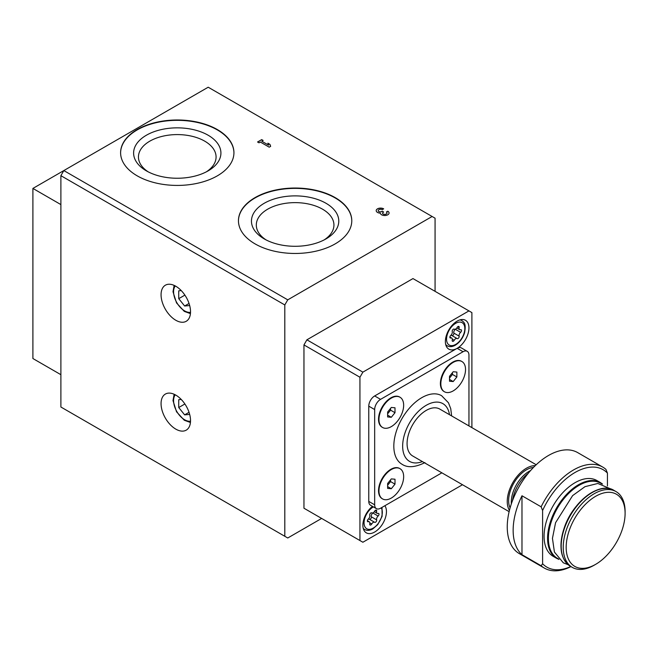 <?xml version="1.0" encoding="UTF-8"?>
<svg xmlns="http://www.w3.org/2000/svg" width="658" height="658" viewBox="0 0 658 658"><rect width="100%" height="100%" fill="white"/><g stroke="black" fill="none" stroke-linecap="round" stroke-linejoin="round"><path stroke-width="0.99" d="M435.07 291.338L435.07 218.193L432.117 216.49L287.752 299.842L284.807 304.95L284.807 536.286L287.752 537.989L321.639 518.43M570.815 566.522A56.251 32.472 -60 0 1 542.603 563.758L542.603 510.509A56.251 32.472 -60 0 1 607.424 473.086L607.424 485.991M556.643 558.338L553.139 556.314A43.749 25.259 -60 0 1 553.139 505.796A43.749 25.259 -60 0 1 596.888 480.537L600.392 482.561A43.749 25.259 -60 0 0 556.643 507.82A43.749 25.259 -60 0 0 556.643 558.338L558.996 559.44M542.603 510.509L541.131 506.825A58.332 33.681 -60 0 1 602.703 467.057A58.332 33.681 -60 0 1 605.952 469.401L607.424 473.086M570.955 566.604A58.332 33.681 -60 0 1 544.372 568.093A58.332 33.681 -60 0 1 541.131 565.748L542.603 563.758M544.372 568.093L519.335 553.633A58.332 33.681 -60 0 1 519.327 486.278A58.332 33.681 -60 0 1 577.666 452.597L602.703 467.057M541.131 565.748L521.983 554.694A58.332 33.681 120 0 1 521.983 495.77L521.983 554.694M541.131 506.825L521.983 495.77M468.948 425.915L468.948 355.131A8.332 4.812 120 0 0 467.221 351.314A8.332 4.812 120 0 0 463.059 351.726L380.563 399.357A8.332 4.812 120 0 0 374.665 409.556L374.665 504.818A8.332 4.812 120 0 0 376.392 508.634A8.332 4.812 120 0 0 380.563 508.223L441.863 472.822M467.221 351.314L461.332 347.909A8.332 4.812 120 0 0 457.162 348.321L374.665 395.952A8.332 4.812 120 0 0 368.776 406.159L368.776 501.412A8.332 4.812 120 0 0 370.503 505.229L376.392 508.634M399.817 397.128A17.462 10.076 120 0 0 399.603 396.988A17.462 10.076 120 0 0 390.868 397.86A17.462 10.076 120 0 0 379.469 413.24A17.462 10.076 120 0 0 382.142 427.231A17.462 10.076 120 0 0 382.364 427.355M399.817 468.57A17.462 10.076 120 0 0 399.603 468.438A17.462 10.076 120 0 0 390.868 469.302A17.462 10.076 120 0 0 379.469 484.683A17.462 10.076 120 0 0 382.142 498.674A17.462 10.076 120 0 0 382.364 498.797M461.694 361.406A17.462 10.076 120 0 0 461.472 361.267A17.462 10.076 120 0 0 452.745 362.139A17.462 10.076 120 0 0 441.337 377.519A17.462 10.076 120 0 0 444.01 391.51A17.462 10.076 120 0 0 444.24 391.633M451.627 415.914L450.746 408.7L448.468 402.795L441.6 395.688A39.587 22.857 120 0 0 421.811 397.654A39.587 22.857 120 0 0 395.952 432.536A39.587 22.857 120 0 0 402.013 464.252C407.573 467.97 415.206 467.427 424.936 462.599M471.893 427.618L471.893 312.599L468.948 310.897L362.879 372.14L359.934 377.24L359.934 540.539L362.879 542.241L462.492 484.732M362.879 372.14L306.899 339.816L412.969 278.581L468.948 310.897M306.899 339.816L303.955 344.924L359.934 377.24M303.955 344.924L303.955 508.223L359.934 540.539M303.955 508.223L306.899 509.925M457.162 348.321A16.664 9.623 -60 0 1 448.83 349.151A16.664 9.623 -60 0 1 448.83 329.905A16.664 9.623 -60 0 1 465.494 320.281A16.664 9.623 -60 0 1 468.052 333.639A16.664 9.623 -60 0 1 457.162 348.321L463.059 351.726M372.436 506.347A16.664 9.623 120 0 0 363.397 520.939A16.664 9.623 120 0 0 366.333 532.857A16.664 9.623 120 0 0 374.665 532.034A16.664 9.623 120 0 0 384.872 519.335A16.664 9.623 120 0 0 384.872 505.731M287.752 299.842L63.834 170.57L208.199 87.218L432.117 216.49M261.794 141.215L263.134 140.442L261.695 139.611L257.566 141.988L259.013 142.819L260.354 142.046L269.221 147.17L270.66 146.339L269.945 144.373L267.88 143.181L268.604 145.147L261.794 141.215L268.604 145.147M378.243 210.692L378.243 210.626A2.336 1.349 0 0 1 379.682 209.384A2.336 1.349 0 0 1 382.224 209.672L383.672 208.841A4.376 2.525 0 0 0 378.901 208.29A4.376 2.525 0 0 0 376.203 210.626A4.376 2.525 0 0 0 380.332 213.151A4.376 2.525 0 0 0 384.823 215.528A4.376 2.525 0 0 0 389.075 213.003A4.376 2.525 0 0 0 387.792 211.218L386.353 212.057A2.336 1.349 0 0 1 387.036 213.003A2.336 1.349 0 0 1 384.099 214.311A2.04 1.176 0 0 1 382.586 213.167A2.04 1.176 0 0 1 383.178 212.337L383.672 212.057L382.224 211.218L381.739 211.506A2.04 1.176 0 0 1 378.317 210.971A2.336 1.349 0 0 1 378.243 210.626A2.336 1.349 0 0 0 378.243 210.692A2.336 1.349 0 0 0 378.317 211.045A2.04 1.176 0 0 0 381.739 211.572L381.739 211.506M335.185 197.614A56.67 32.719 180 0 1 351.783 220.743A56.67 32.719 180 0 1 295.121 253.462A56.67 32.719 180 0 1 238.451 220.743A56.67 32.719 180 0 1 273.432 190.524A56.67 32.719 180 0 1 335.185 197.614M217.337 129.568A56.67 32.719 180 0 1 233.935 152.705A56.67 32.719 180 0 1 177.265 185.424A56.67 32.719 180 0 1 120.603 152.705A56.67 32.719 180 0 1 155.584 122.478A56.67 32.719 180 0 1 217.337 129.568M60.89 204.589L32.9 188.427L63.834 170.57L60.89 175.67L284.807 304.95M175.793 286.238A20.834 12.025 60 0 1 189.405 304.596A20.834 12.025 60 0 1 186.214 321.285A20.834 12.025 60 0 1 165.38 309.26A20.834 12.025 60 0 1 165.38 285.202A20.834 12.025 60 0 1 175.793 286.238M175.793 395.104A20.834 12.025 60 0 1 189.405 413.463A20.834 12.025 60 0 1 186.214 430.151A20.834 12.025 60 0 1 165.38 418.126A20.834 12.025 60 0 1 165.38 394.068A20.834 12.025 60 0 1 175.793 395.104M60.89 175.67L60.89 407.014L284.807 536.286M32.9 188.427L32.9 358.528L60.89 374.69M594.166 565.206L595.638 564.35A41.668 24.058 -60 0 1 566.176 547.341A41.668 24.058 -60 0 1 595.638 496.313A41.668 24.058 -60 0 1 625.1 513.322A41.668 24.058 -60 0 1 595.638 564.35L594.166 565.206A43.749 25.259 -60 0 1 572.287 567.369A43.749 25.259 -60 0 1 572.287 516.851A43.749 25.259 -60 0 1 616.036 491.592A43.749 25.259 -60 0 1 625.1 511.62L625.1 513.322M512.574 500.45A27.085 15.636 -60 0 1 528.226 473.332M511.348 503.855A25.127 14.509 -60 0 1 530.57 470.577M510.09 507.91A25.127 14.509 -60 0 1 513.84 483.104A25.127 14.509 -60 0 1 533.449 467.46M509.424 510.402A27.085 15.636 -60 0 1 512.862 482.536A27.085 15.636 -60 0 1 535.267 465.642M509.119 511.653L412.689 455.978A27.085 15.636 -60 0 1 412.681 424.706A27.085 15.636 -60 0 1 439.766 409.07L536.204 464.745M453.189 362.394A17.462 10.076 120 0 0 441.781 377.774A17.462 10.076 120 0 0 444.454 391.765A17.462 10.076 120 0 0 461.916 381.681A17.462 10.076 120 0 0 461.916 361.53A17.462 10.076 120 0 0 453.189 362.394M456.866 372.066L456.866 376.976L453.189 381.558L449.504 381.229L449.504 376.318L453.189 371.737L456.866 372.066M391.313 469.557A17.462 10.076 120 0 0 379.905 484.938A17.462 10.076 120 0 0 382.586 498.929A17.462 10.076 120 0 0 400.039 488.853A17.462 10.076 120 0 0 400.039 468.693A17.462 10.076 120 0 0 391.313 469.557M394.997 479.23L394.997 484.14L391.313 488.721L387.628 488.392L387.628 483.482L391.313 478.901L394.997 479.23M391.313 398.115A17.462 10.076 120 0 0 379.905 413.495A17.462 10.076 120 0 0 382.586 427.486A17.462 10.076 120 0 0 400.039 417.402A17.462 10.076 120 0 0 400.039 397.251A17.462 10.076 120 0 0 391.313 398.115M394.997 407.787L394.997 412.698L391.313 417.279L387.628 416.95L387.628 412.04L391.313 407.458L394.997 407.787M449.504 379.427L453.189 381.558M449.504 378.087L452.449 374.427L456.866 376.976M452.449 374.427L452.449 372.65M387.628 415.149L391.313 417.279M387.628 413.808L390.581 410.148L394.997 412.698M390.581 410.148L390.581 408.371M387.628 486.591L391.313 488.721M387.628 485.25L390.581 481.59L394.997 484.14M390.581 481.59L390.581 479.814M120.603 152.878A56.67 32.719 180 0 1 155.716 122.791A56.67 32.719 180 0 1 217.337 129.914A56.67 32.719 180 0 1 233.935 152.878M208.134 135.227A43.658 25.201 180 0 1 208.134 170.866A43.658 25.201 180 0 1 146.397 170.866A43.658 25.201 180 0 1 146.397 135.227A43.658 25.201 180 0 1 208.134 135.227M148.206 171.853A38.814 22.413 180 0 1 138.451 156.999A38.814 22.413 180 0 1 162.411 136.296A38.814 22.413 180 0 1 204.712 141.149A38.814 22.413 180 0 1 216.079 156.999A38.814 22.413 180 0 1 206.324 171.853M238.451 220.915A56.67 32.719 180 0 1 273.572 190.828A56.67 32.719 180 0 1 335.185 197.951A56.67 32.719 180 0 1 351.783 220.915M325.99 203.264A43.658 25.201 180 0 1 325.99 238.912A43.658 25.201 180 0 1 264.245 238.912A43.658 25.201 180 0 1 264.245 203.264A43.658 25.201 180 0 1 325.99 203.264M266.062 239.899A38.814 22.413 180 0 1 256.307 225.036A38.814 22.413 180 0 1 280.267 204.334A38.814 22.413 180 0 1 322.56 209.195A38.814 22.413 180 0 1 333.935 225.036A38.814 22.413 180 0 1 324.172 239.899M383.606 208.874A4.376 2.525 0 0 0 378.893 208.364A4.376 2.525 0 0 0 376.203 210.659M389.075 213.044A4.376 2.525 0 0 0 387.792 211.292L387.792 211.218M387.792 211.292L386.411 212.09M382.586 213.2A2.04 1.176 0 0 0 382.586 213.233A2.04 1.176 0 0 0 384.099 214.376A2.336 1.349 0 0 0 387.036 213.077A2.336 1.349 0 0 0 387.036 213.044M383.606 212.09L382.224 211.218M382.224 211.292L381.739 211.572M263.077 140.475L261.695 139.611M261.695 139.677L257.623 142.021M270.644 146.347L269.945 144.373M269.945 144.439L267.913 143.263M374.673 522.296A1.645 0.954 120 0 0 374.698 522.312A1.645 0.954 120 0 0 376.121 521.695A1.645 0.954 120 0 0 376.639 519.861A2.879 1.661 120 0 1 378.12 516.036A1.645 0.954 120 0 0 378.967 514.605A1.645 0.954 120 0 0 378.671 513.462A1.645 0.954 120 0 0 378.12 513.429A2.879 1.661 120 0 1 377.149 513.363A2.879 1.661 120 0 1 376.639 511.315A1.645 0.954 120 0 0 376.343 510.147A1.645 0.954 120 0 0 374.673 511.143A2.879 1.661 120 0 1 371.754 512.878A2.879 1.661 120 0 1 371.712 512.853A1.645 0.954 120 0 0 371.688 512.837A1.645 0.954 120 0 0 370.273 513.454A1.645 0.954 120 0 0 369.755 515.296A2.879 1.661 120 0 1 368.274 519.113A1.645 0.954 120 0 0 367.419 520.544A1.645 0.954 120 0 0 367.715 521.687A1.645 0.954 120 0 0 368.274 521.728A2.879 1.661 120 0 1 369.237 521.794A2.879 1.661 120 0 1 369.755 523.834A1.645 0.954 120 0 0 370.043 525.002A1.645 0.954 120 0 0 371.712 524.007A2.879 1.661 120 0 1 374.632 522.271A2.879 1.661 120 0 1 374.673 522.296M457.17 338.59A1.645 0.954 120 0 0 457.195 338.599A1.645 0.954 120 0 0 458.61 337.982A1.645 0.954 120 0 0 459.136 336.148A2.879 1.661 120 0 1 460.616 332.331A1.645 0.954 120 0 0 461.464 330.9A1.645 0.954 120 0 0 461.168 329.748A1.645 0.954 120 0 0 460.616 329.716A2.879 1.661 120 0 1 459.646 329.65A2.879 1.661 120 0 1 459.136 327.61A1.645 0.954 120 0 0 458.84 326.442A1.645 0.954 120 0 0 457.17 327.429A2.879 1.661 120 0 1 454.25 329.164A2.879 1.661 120 0 1 454.209 329.14A1.645 0.954 120 0 0 454.185 329.132A1.645 0.954 120 0 0 452.762 329.74A1.645 0.954 120 0 0 452.243 331.583A2.879 1.661 120 0 1 450.763 335.399A1.645 0.954 120 0 0 449.916 336.83A1.645 0.954 120 0 0 450.212 337.973A1.645 0.954 120 0 0 450.763 338.015A2.879 1.661 120 0 1 451.733 338.08A2.879 1.661 120 0 1 452.243 340.12A1.645 0.954 120 0 0 452.54 341.288A1.645 0.954 120 0 0 454.209 340.293A2.879 1.661 120 0 1 457.129 338.557A2.879 1.661 120 0 1 457.17 338.59M369.434 519.269A1.645 0.954 120 0 0 370.841 518.603A1.645 0.954 120 0 0 371.334 516.793A2.879 1.661 120 0 1 372.815 512.977A1.645 0.954 120 0 0 372.938 512.862M374.591 522.246L369.368 519.236A2.879 1.661 120 0 0 369.327 519.211A2.879 1.661 120 0 0 368.143 519.228M451.931 335.564A1.645 0.954 120 0 0 453.337 334.889A1.645 0.954 120 0 0 453.831 333.088A2.879 1.661 120 0 1 455.311 329.271A1.645 0.954 120 0 0 455.435 329.156M457.088 338.541L451.865 335.522A2.879 1.661 120 0 0 451.824 335.498A2.879 1.661 120 0 0 450.64 335.514M181.246 399.455L178.737 399.677L178.737 407.532L184.635 414.869L189.668 414.417M184.89 403.987L178.737 407.532M189.043 412.319L184.635 414.869M181.246 290.589L178.737 290.811L178.737 298.666L184.635 306.003L189.668 305.551M184.89 295.121L178.737 298.666M189.043 303.453L184.635 306.003M380.563 399.357L374.665 395.952M374.665 409.556L368.776 406.159M374.665 504.818L368.776 501.412M572.287 567.369L570.256 566.193A43.749 25.259 -60 0 1 570.256 515.675A43.749 25.259 -60 0 1 614.004 490.416L616.036 491.592M563.116 557.449A43.329 25.02 -60 0 1 569.951 515.502A43.329 25.02 -60 0 1 602.86 488.606M558.445 558.839A43.329 25.02 -60 0 1 557.367 508.239A43.329 25.02 -60 0 1 601.725 483.869M422.403 461.587A33.336 19.246 -60 0 1 402.688 444.635A33.336 19.246 -60 0 1 424.945 406.085A33.336 19.246 -60 0 1 449.488 414.68M363.339 528.728L364.721 529.525A14.583 8.422 -60 0 1 363.191 528.152M381.188 507.861A12.913 7.46 -60 0 1 373.193 528.119A12.913 7.46 -60 0 1 364.063 522.723A12.913 7.46 -60 0 1 373.407 506.907M445.836 345.014L447.218 345.812A14.583 8.422 -60 0 1 445.688 344.438M459.852 319.911A14.583 8.422 -60 0 1 461.801 320.553L460.419 319.755M455.69 344.414A12.913 7.46 -60 0 1 447.777 333.154A12.913 7.46 -60 0 1 463.602 324.024A12.913 7.46 -60 0 1 455.69 344.414M375.192 510.485L376.639 511.315M372.815 512.977L378.12 516.036M371.334 516.793L376.639 519.861M369.829 522.921L371.712 524.007M367.403 521.226L368.274 521.728M457.68 326.771L459.136 327.61M455.311 329.271L460.616 332.331M453.831 333.088L459.136 336.148M452.326 339.207L454.209 340.293M449.899 337.513L450.763 338.015M190.516 421.202A15.627 9.023 60 0 1 176.821 411.521A15.627 9.023 60 0 1 175.283 394.816M190.516 312.336A15.627 9.023 60 0 1 176.821 302.655A15.627 9.023 60 0 1 175.283 285.95M570.256 566.193C560.575 559.341 558.486 546.814 564.005 528.613C572.189 502.26 599.652 480.932 614.004 490.416M611.652 489.313L597.826 483.474L584.987 486.665L572.608 495.622L555.566 522.707L552.449 538.326L554.414 552.054L563.314 562.812L568.125 564.712M602.522 484.049L600.392 482.561M444.01 391.51L444.454 391.765M461.472 361.267L461.916 361.53M382.142 498.674L382.586 498.929M399.603 468.438L400.039 468.693M382.142 427.231L382.586 427.486M399.603 396.988L400.039 397.251M364.721 529.525C367.131 530.8 369.837 530.595 372.847 528.884L377.733 524.623L382.101 516.365L382.01 507.384M447.218 345.812C449.628 347.095 452.334 346.881 455.344 345.17C459.736 342.407 462.821 338.237 464.597 332.652C466.382 322.765 463.619 322.214 461.801 320.553M374.303 511.718L377.149 513.363M369.327 519.211L374.632 522.271M367.386 520.725L369.237 521.794M456.8 328.005L459.646 329.65M451.824 335.498L457.129 338.557M449.883 337.011L451.733 338.08M190.433 422.485L184.298 420.256L176.533 411.793L172.996 400.599L174.131 394.249M190.433 313.619L184.298 311.39L176.533 302.927L172.996 291.733L174.131 285.383"/></g></svg>
